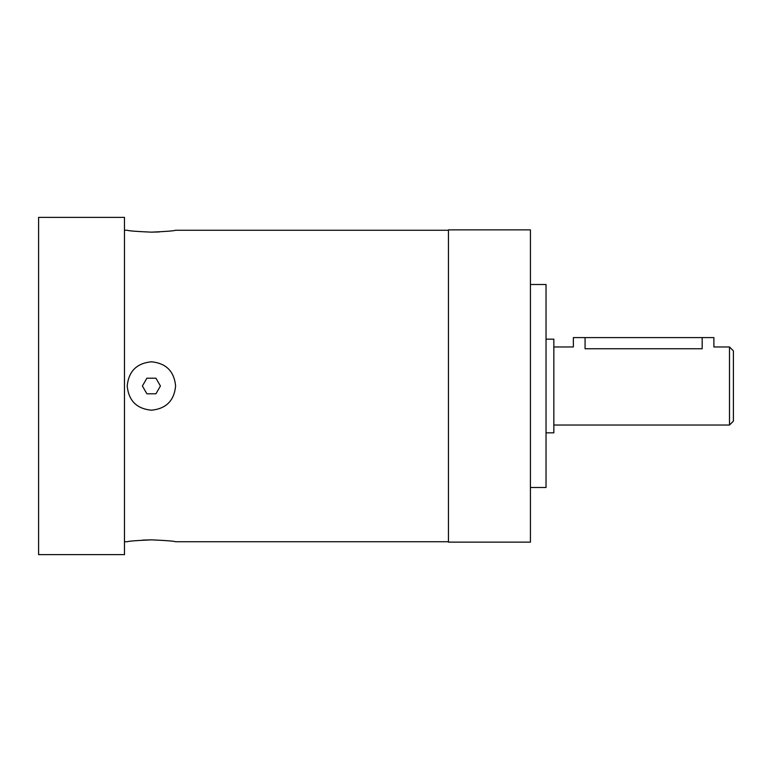 <?xml version="1.0" encoding="UTF-8"?>
<svg xmlns="http://www.w3.org/2000/svg" width="772" height="772" viewBox="0 0 772 772"><rect width="100%" height="100%" fill="white"/><g stroke="black" fill="none" stroke-linecap="round" stroke-linejoin="round"><path stroke-width="1.16" d="M38.6 554.624L38.6 217.376L124.475 217.376L124.475 554.624L38.6 554.624M155.915 393.807L160.422 386L155.915 378.193L146.902 378.193L142.395 386L146.902 393.807L155.915 393.807M733.4 386L733.4 350.874L729.501 346.966L729.501 425.034L733.4 421.126L733.4 386M553.842 346.966L573.364 346.966L573.364 337.596L585.07 337.596L585.07 348.761C569.968 346.802 569.968 346.802 585.07 348.761L702.173 348.761C717.275 346.802 717.275 346.802 702.173 348.761L702.173 337.596L713.888 337.596L713.888 346.966L729.501 346.966M546.036 339.159L553.842 339.159L553.842 432.841L546.036 432.841M530.422 284.511L546.036 284.511L546.036 487.489L530.422 487.489M530.422 229.863L530.422 542.137L448.455 542.137L448.455 229.863L530.422 229.863M448.455 230.259L175.611 230.259C174.173 230.886 166.115 231.513 151.428 232.15C136.721 231.513 128.644 230.886 127.206 230.259L124.475 230.259M151.389 232.15L159.293 231.947M124.475 541.741L127.206 541.741C128.644 541.114 136.702 540.487 151.389 539.85L142.666 540.101M151.389 539.85C166.096 540.487 174.163 541.114 175.611 541.741L448.455 541.741M175.611 386C174.173 400.697 166.105 408.764 151.409 410.202C136.712 408.764 128.644 400.697 127.206 386C128.644 371.303 136.712 363.236 151.409 361.798C166.105 363.236 174.173 371.303 175.611 386M585.07 337.596L702.173 337.596M553.842 425.034L729.501 425.034"/></g></svg>
